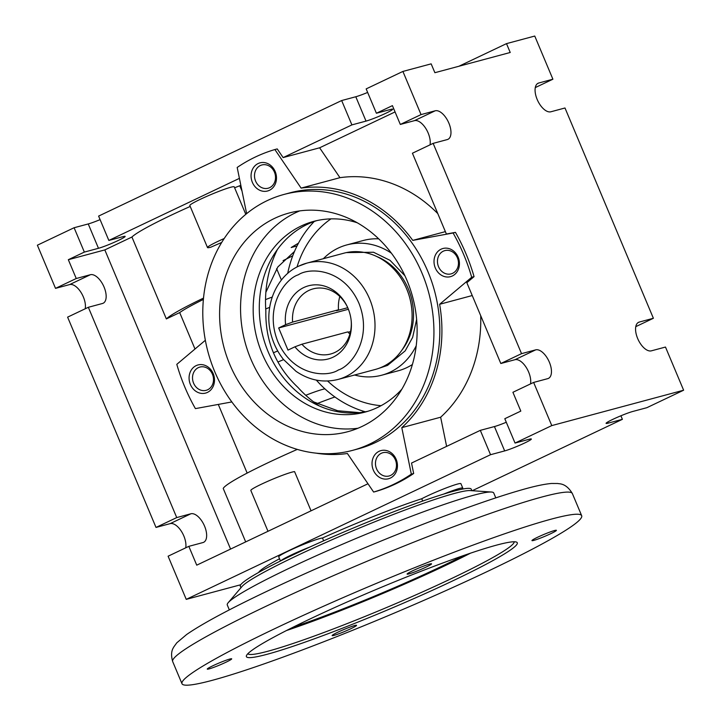 <?xml version="1.0" encoding="UTF-8"?>
<svg xmlns="http://www.w3.org/2000/svg" width="721" height="721" viewBox="0 0 721 721"><rect width="100%" height="100%" fill="white"/><g stroke="black" fill="none" stroke-linecap="round" stroke-linejoin="round"><path stroke-width="1.08" d="M272.178 297.088A31.309 2.478 157.2 0 0 265.526 299.612M269.663 307.353A40.854 3.235 157.2 0 0 265.716 308.949M277.72 350.956A40.854 3.235 157.2 0 0 273.457 352.767M283.605 359.626A31.309 2.478 157.2 0 0 277.918 362.023M324.892 388.853A31.309 2.478 157.2 0 0 305.749 395.288M334.905 396.983A55.4 4.389 157.2 0 0 317.015 403.616M100.093 219.635A15.655 1.244 -22.8 0 1 88.241 223.943L74.11 227.737L37.375 245.203L55.517 288.364L69.64 284.579L90.368 274.728A15.655 7.823 -115.4 0 1 104.067 287.057A15.655 7.823 -115.4 0 1 103.139 303.253A15.655 7.823 -115.4 0 1 102.463 303.496L88.341 307.29L67.612 317.141L156.006 527.43L170.138 523.635A15.655 7.823 -115.4 0 1 183.837 535.973A15.655 7.823 -115.4 0 1 185.712 547.834M170.138 523.635L190.858 513.785A15.655 7.823 -115.4 0 1 204.557 526.123A15.655 7.823 -115.4 0 1 203.628 542.309A15.655 7.823 -115.4 0 1 202.952 542.562L188.83 546.347L196.734 565.165L367.98 483.755M69.64 284.579A15.655 7.823 -115.4 0 1 83.339 296.908A15.655 7.823 -115.4 0 1 85.222 308.768M323.657 540.813L322.485 538.028A24.09 1.911 157.2 0 0 289.166 550.682A24.09 1.911 157.2 0 0 278.739 556.855L280.478 561.001M280.802 560.839A24.09 1.911 -22.8 0 1 291.032 555.107A24.09 1.911 -22.8 0 1 309.651 547.122M443.676 494.083A24.09 1.911 -22.8 0 1 462.774 488.09L460.908 483.665A24.09 1.911 157.2 0 0 449.156 486.819A24.09 1.911 157.2 0 0 426.931 496.156A24.09 1.911 157.2 0 0 421.722 498.752A103.572 8.201 157.2 0 0 322.485 538.028M462.774 488.09A24.09 1.911 -22.8 0 1 461.701 489.244M480.709 315.681A134.89 116.342 75 0 1 440.648 417.216L401.795 427.643L411.321 474.148A178.24 153.735 75 0 1 393.107 484.602A178.24 153.735 75 0 1 373.631 492.055L375.992 491.425A178.24 153.735 -105 0 0 395.459 483.971A178.24 153.735 -105 0 0 413.674 473.508L411.529 463.053L480.312 430.356L490.541 454.708L504.673 450.913A15.655 1.244 157.2 0 0 521.13 444.623A15.655 1.244 157.2 0 0 531.35 439.026A15.655 1.244 157.2 0 0 529.16 439.269L515.037 443.064L551.781 425.597L683.625 390.214L646.89 407.68L632.759 411.475A15.655 1.244 157.2 0 0 612.859 419.343A15.655 1.244 157.2 0 0 606.082 423.362A15.655 1.244 157.2 0 0 608.263 423.119L622.394 419.325L472.219 490.722M411.321 474.148L413.674 473.508M239.417 178.366L108.844 240.444L122.967 236.65A15.655 1.244 -22.8 0 1 125.157 236.407A15.655 1.244 -22.8 0 1 118.37 240.417A15.655 1.244 -22.8 0 1 98.471 248.294L88.241 223.943M367.647 92.432A15.655 1.244 -22.8 0 1 355.795 96.749L341.664 100.543L351.902 124.895L366.025 121.101L355.795 96.749M515.037 443.064L504.799 418.712L520.814 411.096L512.91 392.287L533.63 382.427L547.762 378.642A15.655 7.823 64.6 0 0 548.438 378.39A15.655 7.823 64.6 0 0 549.366 362.194A15.655 7.823 64.6 0 0 535.667 349.865L521.535 353.65L433.141 143.371L447.272 139.577A15.655 7.823 64.6 0 0 447.948 139.333A15.655 7.823 64.6 0 0 448.877 123.138A15.655 7.823 64.6 0 0 435.178 110.8L421.046 114.594L400.317 124.445L392.413 105.636L376.398 113.251L390.521 109.457A15.655 1.244 -22.8 0 1 392.711 109.213A15.655 1.244 -22.8 0 1 385.924 113.224A15.655 1.244 -22.8 0 1 366.025 121.101M430.031 144.849A15.655 7.823 64.6 0 0 428.148 132.988A15.655 7.823 64.6 0 0 414.449 120.659L435.178 110.8M530.521 383.914A15.655 7.823 64.6 0 0 528.637 372.054A15.655 7.823 64.6 0 0 514.938 359.716L535.667 349.865M311.048 510.819L294.574 471.624A24.09 1.911 157.2 0 0 261.254 484.278A24.09 1.911 157.2 0 0 250.827 490.451L267.996 531.296M319.43 406.004A113.206 97.641 75 0 1 297.944 387.402C275.999 366.737 265.301 341.285 265.851 311.048A113.206 97.641 75 0 1 277.423 249.457M265.86 292.32L277.828 266.95L294.492 251.449M359.473 412.628L337.662 410.745L313.617 401.876M283.056 260.642A69.856 5.534 157.2 0 0 292.753 255.748M284.029 194.436L289.914 192.849A132.475 114.26 75 0 1 431.582 281.244A132.475 114.26 75 0 1 375.425 442.55A132.475 114.26 75 0 1 358.589 448.759L352.704 450.337A132.475 114.26 75 0 1 211.037 361.942A132.475 114.26 75 0 1 267.194 200.636A132.475 114.26 75 0 1 284.029 194.436A132.475 114.26 75 0 1 425.687 282.821A132.475 114.26 75 0 1 369.54 444.127A132.475 114.26 75 0 1 352.704 450.337M443.307 251.178A12.041 10.391 -105 0 0 438.539 266.725A12.041 10.391 -105 0 0 451.085 273.881A12.041 10.391 -105 0 0 452.608 273.313A12.041 10.391 -105 0 0 457.384 257.767A12.041 10.391 -105 0 0 444.839 250.62A12.041 10.391 -105 0 0 443.307 251.178M435.322 267.996A14.573 12.572 75 0 1 441.09 249.187A14.573 12.572 75 0 1 458.123 257.163A14.573 12.572 75 0 1 452.355 275.972A14.573 12.572 75 0 1 435.322 267.996M260.353 165.524A12.041 10.391 -105 0 0 255.585 181.07A12.041 10.391 -105 0 0 268.131 188.226A12.041 10.391 -105 0 0 269.663 187.658A12.041 10.391 -105 0 0 274.431 172.112A12.041 10.391 -105 0 0 261.885 164.965A12.041 10.391 -105 0 0 260.353 165.524M252.368 182.341A14.573 12.572 75 0 1 258.145 163.532A14.573 12.572 75 0 1 275.17 171.508A14.573 12.572 75 0 1 269.402 190.317A14.573 12.572 75 0 1 252.368 182.341M198.365 367.629A12.041 10.391 -105 0 0 193.598 383.175A12.041 10.391 -105 0 0 206.134 390.331A12.041 10.391 -105 0 0 207.666 389.764A12.041 10.391 -105 0 0 212.434 374.217A12.041 10.391 -105 0 0 199.897 367.061A12.041 10.391 -105 0 0 198.365 367.629M190.38 384.446A14.573 12.572 75 0 1 196.148 365.637A14.573 12.572 75 0 1 213.182 373.604A14.573 12.572 75 0 1 207.405 392.422A14.573 12.572 75 0 1 190.38 384.446M381.319 453.284A12.041 10.391 -105 0 0 376.551 468.83A12.041 10.391 -105 0 0 389.088 475.986A12.041 10.391 -105 0 0 390.62 475.418A12.041 10.391 -105 0 0 395.387 459.872A12.041 10.391 -105 0 0 382.851 452.716A12.041 10.391 -105 0 0 381.319 453.284M373.334 470.101A14.573 12.572 75 0 1 379.102 451.292A14.573 12.572 75 0 1 396.135 459.259A14.573 12.572 75 0 1 390.358 478.077A14.573 12.572 75 0 1 373.334 470.101M298.485 243.157L291.185 247.519L297.034 245.942M274.629 218.346A113.206 97.641 75 0 1 289.022 213.046A113.206 97.641 75 0 1 410.078 288.571A113.206 97.641 75 0 1 362.095 426.417A113.206 97.641 75 0 1 347.702 431.726A113.206 97.641 75 0 1 226.646 356.192A113.206 97.641 75 0 1 274.629 218.346M299.684 210.911A113.206 97.641 -105 0 0 295.592 212.722A113.206 97.641 -105 0 0 245.708 344.557A113.206 97.641 -105 0 0 358.004 428.238M401.894 389.151A98.759 85.177 75 0 1 377.471 407.518A98.759 85.177 75 0 1 364.916 412.142A98.759 85.177 75 0 1 259.317 346.251A98.759 85.177 75 0 1 301.171 226.006A98.759 85.177 75 0 1 313.725 221.374A98.759 85.177 75 0 1 357.246 222.771M367.962 411.258A98.759 85.177 75 0 1 264.85 342.863A98.759 85.177 75 0 1 307.29 224.366A98.759 85.177 75 0 1 316.807 220.626M421.046 114.594L402.904 71.433L431.158 63.854L434.88 72.704L510.225 52.489L506.502 43.63L458.916 66.251M437.818 213.641A134.89 116.342 -105 0 0 339.952 177.681L319.619 147.796L395.063 111.926M221.689 242.463A91.531 7.246 157.2 0 0 210.865 247.186A24.09 1.911 -22.8 0 1 207.504 247.564A24.09 1.911 -22.8 0 1 224.186 238.525M203.385 299.431A79.49 6.291 157.2 0 0 179.691 312.59L166.353 318.925A91.531 7.246 -22.8 0 1 203.511 298.097M297.313 449.39A103.572 8.201 157.2 0 0 223.213 488.432L245.69 541.895M247.159 473.084L218.292 404.418M194.994 349.009L179.691 312.59M205.35 340.285L176.798 364.348A178.24 153.735 -105 0 0 195.409 408.618L231.847 401.939M445.38 231.63L412.763 240.381A134.89 116.342 -105 0 0 301.108 188.109L339.952 177.681M521.535 353.65L500.816 363.51L466.848 282.713L474.058 276.63A178.24 153.735 -105 0 0 455.456 232.36L446.38 234.019L412.421 153.222L433.141 143.371M472.246 295.538L439.63 304.289L471.705 277.261L474.058 276.63M471.705 277.261A178.24 153.735 -105 0 0 453.094 232.991L455.456 232.36M453.094 232.991L412.763 240.381M400.317 124.445L414.449 120.659M351.902 124.895L283.128 157.584L277.225 148.914L274.872 149.544A178.24 153.735 -105 0 0 237.182 167.461L246.636 213.641M319.619 147.796L283.128 157.584M301.108 188.109L274.872 149.544M207.504 247.564L189.821 205.503A24.09 1.911 -22.8 0 1 211.289 194.418A24.09 1.911 -22.8 0 1 234.226 186.838L245.789 214.335M242.031 191.146L239.769 185.757L240.832 185.252M234.622 187.775A91.531 7.246 -22.8 0 1 239.769 185.757M166.353 318.925L131.925 237.029A91.531 7.246 -22.8 0 1 190.218 206.449M230.585 549.078L104.824 249.908L131.925 237.029M315.906 453.121A134.89 116.342 -105 0 0 347.396 453.5L373.631 492.055M401.795 427.643A134.89 116.342 -105 0 0 439.63 304.289M446.614 446.371L440.648 417.216M500.816 363.51L514.938 359.716M506.502 43.63L534.757 36.05L552.899 79.211L535.288 87.583M552.899 79.211L538.767 83.005A15.655 7.823 64.6 0 0 538.1 83.248A15.655 7.823 64.6 0 0 537.451 100.102A15.655 7.823 64.6 0 0 550.862 111.782L564.994 107.988L653.388 318.276L635.778 326.649M653.388 318.276L639.266 322.062A15.655 7.823 64.6 0 0 638.59 322.314A15.655 7.823 64.6 0 0 637.941 339.158A15.655 7.823 64.6 0 0 651.36 350.839L665.483 347.053L683.625 390.214M402.904 71.433L366.16 88.899L376.398 113.251M341.664 100.543L98.606 216.093L108.844 240.444M74.11 227.737L84.348 252.089L98.471 248.294M84.348 252.089L68.333 259.704L76.246 278.513L55.517 288.364M104.824 249.908L68.333 259.704M90.368 274.728L76.246 278.513M88.341 307.29L176.735 517.579L156.006 527.43M190.858 513.785L176.735 517.579M504.673 450.913L494.435 426.562L480.312 430.356M494.435 426.562A15.655 1.244 157.2 0 0 506.286 422.254M551.781 425.597L533.63 382.427M620.907 415.783L622.394 419.325M422.686 501.05L421.722 498.752M279.541 558.766A103.572 8.201 157.2 0 0 258.614 572.465M490.541 454.708L186.243 599.367L168.101 556.206L188.83 546.347M186.243 599.367L240.742 584.74M550.664 533.72A13.248 1.045 157.2 0 0 556.405 530.323A13.248 1.045 157.2 0 0 549.934 532.053A13.248 1.045 157.2 0 0 537.713 537.19A13.248 1.045 157.2 0 0 531.972 540.588A13.248 1.045 157.2 0 0 538.443 538.857A13.248 1.045 157.2 0 0 550.664 533.72M425.796 567.229A13.248 1.045 157.2 0 0 431.537 563.831A13.248 1.045 157.2 0 0 425.075 565.561A13.248 1.045 157.2 0 0 412.854 570.699A13.248 1.045 157.2 0 0 407.113 574.096A13.248 1.045 157.2 0 0 413.575 572.366A13.248 1.045 157.2 0 0 425.796 567.229M225.952 662.229A13.248 1.045 157.2 0 0 231.693 658.832A13.248 1.045 157.2 0 0 225.222 660.571A13.248 1.045 157.2 0 0 213.001 665.708A13.248 1.045 157.2 0 0 207.26 669.106A13.248 1.045 157.2 0 0 213.731 667.367A13.248 1.045 157.2 0 0 225.952 662.229M350.812 628.73A13.248 1.045 157.2 0 0 356.553 625.332A13.248 1.045 157.2 0 0 350.091 627.063A13.248 1.045 157.2 0 0 337.87 632.2A13.248 1.045 157.2 0 0 332.129 635.598A13.248 1.045 157.2 0 0 338.6 633.867A13.248 1.045 157.2 0 0 350.812 628.73M495.796 497.878L493.741 492.993A144.524 11.437 157.2 0 0 491.434 492.028A144.524 11.437 157.2 0 0 289.878 567.95A144.524 11.437 157.2 0 0 228.215 602.675A144.524 11.437 157.2 0 0 227.286 605L229.332 609.885M310.021 618.978A146.931 11.635 -22.8 0 1 516.497 542.102A146.931 11.635 -22.8 0 1 453.644 580.441A146.931 11.635 -22.8 0 1 313.401 639.148A146.931 11.635 -22.8 0 1 246.456 655.623A146.931 11.635 -22.8 0 1 310.021 618.978M247.826 653.749A144.524 11.437 157.2 0 0 451.535 578.548A144.524 11.437 157.2 0 0 514.199 541.777M286.507 630.524A144.524 11.437 157.2 0 0 445.957 565.264A144.524 11.437 157.2 0 0 470.543 553.16M275.882 628.144A216.787 17.16 157.2 0 0 181.989 683.715A216.787 17.16 157.2 0 0 287.814 655.362A216.787 17.16 157.2 0 0 487.784 571.284A216.787 17.16 157.2 0 0 581.676 515.704A216.787 17.16 157.2 0 0 475.851 544.058A216.787 17.16 157.2 0 0 275.882 628.144M491.434 492.028L470.173 490.577A125.256 9.914 157.2 0 0 295.493 556.378A125.256 9.914 157.2 0 0 242.049 586.47L228.215 602.675M471.876 490.695L471.246 489.198A125.256 9.914 157.2 0 0 410.105 505.583A125.256 9.914 157.2 0 0 294.565 554.161A125.256 9.914 157.2 0 0 240.318 586.272L240.94 587.768M293.05 627.225A134.89 10.68 157.2 0 0 441.243 566.526A134.89 10.68 157.2 0 0 463.603 555.54M365.322 411.79A110.8 95.569 75 0 1 316.312 380.102M287.688 273.448A110.8 95.569 75 0 1 314.257 221.473M381.067 405.68A101.165 87.259 75 0 1 327.613 381.012M297.016 266.995A101.165 87.259 75 0 1 330.948 218.887M416.224 345.747A67.441 58.167 75 0 1 390.331 372.045A67.441 58.167 75 0 1 381.76 375.199L398.235 370.783A67.441 58.167 -105 0 0 406.815 367.62A67.441 58.167 -105 0 0 412.403 364.52M381.76 375.199A67.441 58.167 75 0 1 354.579 375.01M323.368 258.695A67.441 58.167 75 0 1 338.221 248.087A67.441 58.167 75 0 1 346.801 244.924A67.441 58.167 75 0 1 391.377 253.161M299.224 265.941A60.222 51.939 75 0 1 306.876 263.12L343.962 253.17A60.222 51.939 75 0 1 406.157 287.742A60.222 51.939 75 0 1 406.671 288.932A60.222 51.939 75 0 1 411.709 308.417A60.222 51.939 75 0 1 382.833 366.665A60.222 51.939 75 0 1 375.172 369.485L338.095 379.435A60.222 51.939 75 0 0 345.747 376.614A60.222 51.939 75 0 0 371.27 303.298A60.222 51.939 75 0 0 306.876 263.12L298.864 266.076C275.034 276.828 263.075 308.606 271.511 336.157C274.007 344.773 277.982 352.533 283.443 359.428L295.98 371.279C309.264 380.355 323.296 383.076 338.095 379.435M406.157 287.742L406.338 288.139A57.806 49.857 75 0 1 406.824 289.283A57.806 49.857 75 0 1 411.664 307.993L411.709 308.417M285.606 324.675L278.666 327.974L287.976 350.109L294.916 346.81A37.898 32.688 -105 0 0 333.003 357.21A37.898 32.688 -105 0 0 351.172 320.557A37.898 32.688 -105 0 0 347.684 307.543A37.898 32.688 -105 0 0 303.73 287.562A37.898 32.688 -105 0 0 285.606 324.675L292.609 322.08L338.519 309.76A33.725 29.083 75 0 1 339.816 296.502M349.892 334.048A33.725 29.083 75 0 1 347.819 331.894L301.91 344.214A33.725 29.083 -105 0 0 330.633 354.002A33.725 29.083 -105 0 0 334.923 352.425A33.725 29.083 -105 0 0 351.136 320.169M347.837 307.894A33.725 29.083 -105 0 0 313.157 288.869A33.725 29.083 -105 0 0 308.867 290.446A33.725 29.083 -105 0 0 292.609 322.08M338.519 309.76L336.509 310.715L347.747 307.696M350.514 331.588L348.126 332.228M294.916 346.81L301.91 344.214M278.666 327.974L348.405 309.264M378.678 238.831A67.441 58.167 -105 0 0 363.276 240.499L346.801 244.924M608.263 423.119L607.785 421.965M538.767 83.005L537.478 83.618M639.266 322.062L637.968 322.675M266.581 606.01A216.787 17.16 157.2 0 0 172.689 661.581C169.696 651.234 173.824 647.476 173.716 647.052L176.789 642.817L186.604 634.534C202.141 623.782 229.089 609.29 267.437 591.058C324.396 563.912 400.822 531.864 459.349 510.585C483.719 501.699 504.195 494.876 520.76 490.127C533.729 486.351 543.958 484.133 551.448 483.476L557.865 483.503C558.919 484.07 565.805 482.529 572.375 493.57A216.787 17.16 157.2 0 0 466.55 521.923A216.787 17.16 157.2 0 0 266.581 606.01M377.516 368.791L387.538 365.403L405.184 350.866L412.655 337.356L416.63 319.412M298.359 274.791C309.408 267.248 343.511 268.167 358.878 303.126C373.127 338.609 351.028 366.25 338.374 369.972C327.325 377.516 293.213 376.605 277.855 341.646C263.598 306.155 285.705 278.513 298.359 274.791M401.84 350.235A57.806 49.857 -105 0 0 376.686 256.487M404.923 275.764L389.998 260.317L373.523 252.242L346.332 252.602M281.415 280.027L276.63 268.645M363.096 412.169L362.591 410.97M172.689 661.581L181.989 683.715M572.375 493.57L581.676 515.704"/></g></svg>
